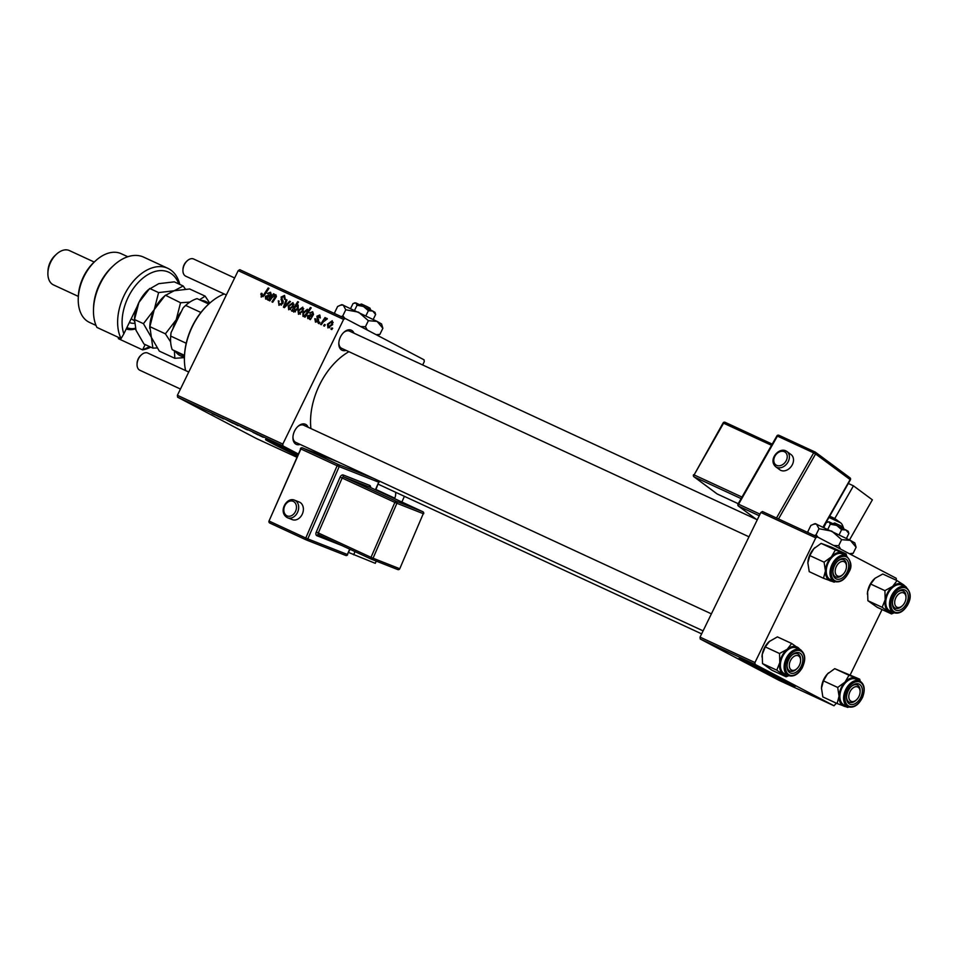 <?xml version="1.0" encoding="UTF-8"?>
<svg xmlns="http://www.w3.org/2000/svg" width="958" height="958" viewBox="0 0 958 958"><rect width="100%" height="100%" fill="white"/><g stroke="black" fill="none" stroke-linecap="round" stroke-linejoin="round"><path stroke-width="1.44" d="M748.821 662.816L785.955 680.922M789.093 682.551A31.53 0.766 -154 0 0 757.778 667.031A31.53 0.766 -154 0 0 738.786 658.577A31.53 0.766 -154 0 0 745.168 662.229A31.53 0.766 -154 0 0 776.483 677.761A31.53 0.766 -154 0 0 795.475 686.215A31.53 0.766 -154 0 0 789.093 682.551M741.408 659.499A31.53 0.766 -154 0 0 745.444 661.667A31.53 0.766 -154 0 0 793.128 684.731M297.615 455.098L275.581 443.853M297.866 454.523A31.53 0.766 -154 0 0 265.546 439.602A31.53 0.766 -154 0 0 271.928 443.267A31.53 0.766 -154 0 0 297.255 455.924M268.168 440.536A31.53 0.766 -154 0 0 272.204 442.704A31.53 0.766 -154 0 0 297.507 455.349M346.066 350.365A11.041 7.077 -65.2 0 1 341.886 350.173A11.041 7.077 -65.2 0 1 338.809 343.263A11.041 7.077 -65.2 0 1 343.898 332.27A11.041 7.077 -65.2 0 1 351.562 330.33A11.041 7.077 -65.2 0 1 354.005 333.192M349.778 331.24A9.46 6.071 114.8 0 0 349.598 331.157A9.46 6.071 114.8 0 0 343.551 332.606M338.845 342.772A9.46 6.071 114.8 0 0 341.479 348.245A9.46 6.071 114.8 0 0 341.659 348.329L748.988 536.803M300.177 444.44A11.041 7.077 -65.2 0 1 296.01 444.237A11.041 7.077 -65.2 0 1 292.932 437.339A11.041 7.077 -65.2 0 1 298.022 426.334A11.041 7.077 -65.2 0 1 305.686 424.406A11.041 7.077 -65.2 0 1 308.129 427.268M303.89 425.316A9.46 6.071 114.8 0 0 303.722 425.232A9.46 6.071 114.8 0 0 297.663 426.669M292.956 436.848A9.46 6.071 114.8 0 0 295.603 442.309A9.46 6.071 114.8 0 0 295.771 442.392L703.1 630.867M319.026 323.66L318.236 323.289L319.086 321.948L319.9 322.331L319.026 323.66M324.415 326.151L323.624 325.78L324.475 324.439L325.301 324.822L324.415 326.151M319.828 315.038L320.343 317.948L319.481 317.709L319.122 315.805L317.793 316.403L318.391 320.954L315.481 322.175L314.835 318.715L315.697 318.954L315.96 321.289L317.553 320.667L316.918 316.2L319.733 314.99M315.889 321.253L317.421 322.056L315.889 321.253M304.261 316.823L304.883 315.889L302.956 316.38L302.932 312.775L307.35 309.254L308.021 311.027L310.392 307.506L311.194 307.877L305.063 317.194L304.261 316.823M279.029 305.303L278.275 300.848L279.137 301.099L278.634 302.656L279.64 304.165L282.011 303.231L281.125 297.028L284.55 295.399L285.292 299.519L284.442 299.255L283.963 296.537L281.951 297.339L282.861 303.506L278.838 305.219M279.52 304.105L281.46 305.123L279.52 304.105M288.729 309.793L288.226 306.045L292.992 302.62L293.387 306.488L288.633 309.745M269.833 300.896L269.018 300.525L273.485 293.747L274.287 294.118L273.545 295.256L275.904 294.705L276.179 296.98L272.719 302.237L271.916 301.854L275.353 296.633L275.162 295.471L271.904 297.746L269.833 300.896M276.144 297.052L275.162 295.471L276.467 296.154L275.185 295.483M261.247 297.076L261.247 293.292L262.121 293.531L261.869 295.95L263.821 294.561L268.168 287.975L268.982 288.346L264.48 295.172L261.139 297.028M298.142 453.9L283.017 445.961L177.601 397.187L177.398 395.307L282.814 444.081L343.611 319.409L238.207 270.635L239.799 269.689L345.203 318.463L343.611 319.409M177.398 395.307L238.207 270.635M265.689 299.136L265.282 296.393L270.539 294.645L270.048 293.1L267.342 293.423L270.563 292.238L271.401 294.932L268.252 300.165L267.426 299.782L267.773 298.848L265.617 299.1M292.286 311.278L291.579 310.955L297.71 301.638L298.525 302.01L296.369 305.267L298.154 305.003L298.225 308.608L293.747 312.116L293.1 310.057L292.286 311.278M284.418 307.65L283.448 307.195L286.191 299.626L286.993 299.998L284.586 306.356L289.615 301.207L290.478 301.602L284.418 307.65M298.513 314.32L298.01 310.572L302.776 307.135L303.171 311.015L298.417 314.272M307.817 318.631L307.398 315.889L312.667 314.14L312.176 312.595L309.47 312.919L312.691 311.721L313.529 314.428L310.368 319.649L309.542 319.265L309.901 318.331L307.734 318.583M327.959 327.947L327.456 324.187L332.222 320.762L332.618 324.642L327.864 327.899M321.337 324.726L320.535 324.355L324.99 317.577L325.804 317.948L324.87 319.349L326.953 318.331L327.373 318.846L323.157 322.032L321.337 324.726M331.803 329.564L331.013 329.205L331.863 327.864L332.677 328.235L331.803 329.564M422.67 364.962L424.262 361.693L424.059 359.813L345.203 318.463M272.707 441.698L271.186 440.931L272.707 441.698M278.107 444.189L276.575 443.422L278.107 444.189M265.857 438.429L269.881 440.309L265.857 438.429M257.942 434.86L252.804 432.202L257.965 434.812M257.474 434.537L256.816 434.297M253.487 432.633L252.804 432.202M232.878 423.208L226.986 420.143L233.417 423.4M223.513 418.933L219.083 416.598L223.513 418.933M212.113 413.581L215.203 414.982L212.113 413.581M296.717 457.17L256.457 438.548L177.601 397.187M221.106 417.82L215.251 414.91L221.106 417.82M216.807 415.664L217.454 415.964M215.287 414.838L216.017 415.173M245.966 429.316L240.29 426.31L245.966 429.316M246.948 429.603L247.631 429.962M238.099 425.675L231.8 422.478L238.099 425.675M263.222 437.303L257.379 434.393L263.246 437.267M258.935 435.16L259.582 435.447M257.403 434.333L258.145 434.669M275.018 442.764L270.599 440.429L275.018 442.764M272.982 441.542L273.605 441.997M285.484 447.602L283.963 446.847L285.484 447.602M700.262 639.022L779.105 680.372L834.011 705.771L755.155 664.421L700.262 639.022L700.047 637.13L754.952 662.529L815.761 537.857L760.856 512.458L762.448 511.512L817.342 536.911L815.761 537.857M700.047 637.13L760.856 512.458M896.341 580.285L896.197 578.273L817.342 536.911M834.011 705.771L836.394 703.196M850.249 674.779L882.055 609.563M754.952 662.529L755.155 664.421M310.919 428.561A59.911 38.416 -65.2 0 1 348.904 351.682M282.814 444.081L283.017 445.961M219.202 416.898L217.574 416.107L219.107 416.682M218.268 416.335L217.574 416.107M243.883 428.178L246.936 429.735L243.883 428.106M246.182 429.208L246.936 429.735M253.439 432.501L254.133 432.98M261.318 436.393L259.702 435.591L261.235 436.177M260.384 435.818L259.702 435.591M261.534 294.573L260.744 294.166M262.013 293.699L261.247 293.292M263.246 296.669L261.869 295.95M268.959 288.382L268.168 287.975M268.575 299.267L267.773 298.848M266.061 296.812L265.282 296.393M270.851 295.89L270.012 295.447M271.342 295.064L270.539 294.645M268.144 293.843L267.342 293.423M266.384 298.345L269.438 296.297L266.084 296.764L266.384 298.345L267.545 298.956M270.252 296.717L269.438 296.297M274.263 294.154L273.485 293.747M298.501 302.057L297.71 301.638M297.219 305.71L296.369 305.267M295.04 307.255L294.118 311.182L297.423 308.248L297.411 305.77L295.04 307.255M298.201 308.668L297.423 308.248M295.447 311.877L294.118 311.182M289.005 306.452L288.226 306.045M292.525 303.494L289.077 306.297L289.172 308.895L292.597 306.117L292.525 303.494L293.974 304.261L292.597 303.542M293.376 306.524L292.597 306.117M290.609 309.65L289.136 308.883L290.609 309.65M286.981 300.034L286.191 299.626M285.328 306.74L284.586 306.356M290.442 301.638L289.615 301.207M279.053 301.255L278.275 300.848M282.79 303.638L282.011 303.231M283.149 302.752L282.227 302.273M283.053 300.716L280.969 299.614M281.903 297.447L281.125 297.028M285.328 299.435L284.562 299.028M298.788 310.979L298.01 310.572M302.309 308.021L298.86 310.823L298.956 313.422L302.381 310.643L302.309 308.021L303.758 308.787L302.381 308.069M303.159 311.051L302.381 310.643M300.393 314.176L298.92 313.41L300.393 314.176M305.662 316.296L304.883 315.889M308.045 310.751L306.955 310.176L303.686 313.218L302.932 312.775M308.847 311.458L308.021 311.027M311.17 307.913L310.392 307.506M307.865 312.931L307.003 312.488L306.955 310.176M306.057 315.685L305.039 315.146L307.003 312.488M303.626 315.589L304.584 316.08L303.674 315.601L305.039 315.146M303.267 314.859L303.686 313.218M310.703 318.751L309.901 318.331M308.189 316.296L307.398 315.889M312.967 315.386L312.14 314.942M313.458 314.559L312.667 314.14M310.26 313.338L309.47 312.919M308.5 317.84L311.566 315.781L308.201 316.26L308.5 317.84L309.662 318.451M312.38 316.212L311.566 315.781M315.553 319.265L314.763 318.846M315.613 319.122L314.835 318.715M318.331 321.074L317.553 320.667M318.583 320.439L317.685 319.96M317.709 316.607L316.918 316.2M328.235 324.606L327.456 324.187M331.755 321.649L328.307 324.451L328.402 327.049L331.827 324.271L331.755 321.649L333.204 322.415L331.827 321.684M332.606 324.678L331.827 324.271M329.839 327.804L328.366 327.025L329.839 327.804M325.277 324.858L324.475 324.439M325.78 317.984L324.99 317.577M319.876 322.367L319.086 321.948M332.654 328.271L331.863 327.864M224.196 293.986A53.612 34.38 114.8 0 0 209.167 303.65A53.612 34.38 114.8 0 0 184.439 357.083A53.612 34.38 114.8 0 0 185.613 370.578M184.499 355.334L172.189 349.634L184.475 356.148A52.031 33.362 -65.2 0 1 208.473 304.285L209.167 303.65M837.1 703.531L822.838 696.933L821.485 688.131A15.352 9.843 -65.2 0 1 823.221 680.611A15.352 9.843 -65.2 0 1 827.437 673.989L834.741 668.66L849.004 675.27L845.004 682.12L837.699 687.449L839.052 696.25L837.1 703.531L847.806 707.423L848.572 707.004M821.473 688.598A15.352 9.843 -65.2 0 1 821.485 688.179L823.437 680.851L827.437 673.989A15.352 9.843 -65.2 0 1 828.562 672.875A15.352 9.843 -65.2 0 1 828.67 672.779M861.11 696.562A11.041 7.077 -65.2 0 1 852.045 704.585A11.041 7.077 -65.2 0 1 846.537 697.161A11.041 7.077 -65.2 0 1 847.782 691.712A11.041 7.077 -65.2 0 1 851.626 686.156A11.041 7.077 -65.2 0 1 860.595 685.245A11.041 7.077 -65.2 0 1 861.11 696.562M856.464 699.843A7.88 5.053 114.8 0 0 860.092 691.987A7.88 5.053 114.8 0 0 857.901 687.054A7.88 5.053 114.8 0 0 849.962 691.796A7.88 5.053 114.8 0 0 850.991 701.22A7.88 5.053 114.8 0 0 856.464 699.843L855.769 700.478A9.46 6.071 -65.2 0 1 849.375 702.214A9.46 6.071 -65.2 0 1 849.207 702.13A9.46 6.071 -65.2 0 1 846.561 696.67A9.46 6.071 114.8 0 0 849.375 702.214A9.46 6.071 114.8 0 0 856.129 700.13M859.745 680.958L856.009 679.234A14.19 9.101 114.8 0 0 841.483 688.994A14.19 9.101 114.8 0 0 844.094 704.992L847.83 706.717A14.19 9.101 -65.2 0 1 845.219 690.718A14.19 9.101 -65.2 0 1 859.745 680.958C864.463 683.988 865.433 689.377 862.655 697.113C858.643 705.148 853.698 708.345 847.83 706.717M834.741 668.66L859.697 679.162L849.004 675.27M860.26 681.222L859.697 679.162M823.437 680.851L837.699 687.449M847.495 706.561A15.352 9.843 -65.2 0 1 844.106 706.238A15.352 9.843 -65.2 0 1 839.052 696.25A15.352 9.843 -65.2 0 1 845.004 682.12A15.352 9.843 -65.2 0 1 856.009 677.977A15.352 9.843 114.8 0 1 859.422 680.803M860.104 691.544A9.46 6.071 114.8 0 0 857.326 685.042A9.46 6.071 114.8 0 0 851.267 686.491A9.46 6.071 -65.2 0 1 857.326 685.042A9.46 6.071 -65.2 0 1 857.494 685.138A9.46 6.071 -65.2 0 1 860.128 691.041L860.092 691.987M786.135 676.803L771.873 670.205L762.508 663.571L762.233 654.482A15.352 9.843 -65.2 0 1 764.879 647.033A15.352 9.843 -65.2 0 1 769.058 641.668L777.405 636.878L791.667 643.477L787.26 649.261L779.537 653.512L779.8 662.601L776.77 670.169L786.135 676.803L788.745 675.689M761.981 657.044A15.352 9.843 -65.2 0 1 761.981 656.972A15.352 9.843 -65.2 0 1 762.233 654.482L765.274 646.913L769.693 641.13M800.78 667.067A11.041 7.077 -65.2 0 1 791.907 673.366A11.041 7.077 -65.2 0 1 787.033 665.954A11.041 7.077 -65.2 0 1 789.117 658.805A11.041 7.077 -65.2 0 1 792.122 654.949A11.041 7.077 -65.2 0 1 801.499 654.542A11.041 7.077 -65.2 0 1 800.78 667.067M796.96 668.636A7.88 5.053 114.8 0 0 800.601 660.78A7.88 5.053 114.8 0 0 798.397 655.859A7.88 5.053 114.8 0 0 790.47 660.589A7.88 5.053 114.8 0 0 791.488 670.025A7.88 5.053 114.8 0 0 796.96 668.636L796.266 669.271A9.46 6.071 -65.2 0 1 789.871 671.019A9.46 6.071 -65.2 0 1 789.703 670.935A9.46 6.071 -65.2 0 1 787.057 665.463A9.46 6.071 114.8 0 0 789.871 671.019A9.46 6.071 114.8 0 0 796.625 668.935M800.253 649.752L796.517 648.027A14.19 9.101 114.8 0 0 783.057 655.595A14.19 9.101 114.8 0 0 784.602 673.785L788.326 675.51A14.19 9.101 -65.2 0 1 786.793 657.32A14.19 9.101 -65.2 0 1 800.253 649.752C805.486 653.416 806.109 659.523 802.109 668.049C798.002 674.648 793.404 677.138 788.326 675.51M762.508 663.571L776.77 670.169M765.274 646.913L779.537 653.512M801.032 650.111L791.667 643.477M788.003 675.354A15.352 9.843 -65.2 0 1 783.105 674.252A15.352 9.843 -65.2 0 1 779.8 662.601A15.352 9.843 -65.2 0 1 787.26 649.261A15.352 9.843 -65.2 0 1 798.002 647.56A15.352 9.843 114.8 0 1 799.918 649.608M800.601 660.337A9.46 6.071 114.8 0 0 797.822 653.847A9.46 6.071 114.8 0 0 791.763 655.296A9.46 6.071 -65.2 0 1 797.822 653.847A9.46 6.071 -65.2 0 1 797.99 653.931A9.46 6.071 -65.2 0 1 800.637 659.846L800.601 660.78M893.383 612.497A15.352 9.843 -65.2 0 1 888.485 611.384A15.352 9.843 114.8 0 1 885.18 599.744A15.352 9.843 -65.2 0 1 887.827 592.295A15.352 9.843 -65.2 0 1 892.64 586.392L884.917 590.643L885.18 599.744L882.15 607.3L891.515 613.934L894.125 612.821M894.497 595.948A11.041 7.077 -65.2 0 1 897.502 592.092A11.041 7.077 -65.2 0 1 906.879 591.685A11.041 7.077 -65.2 0 1 906.16 604.199A11.041 7.077 -65.2 0 1 897.287 610.497A11.041 7.077 -65.2 0 1 892.413 603.085A11.041 7.077 -65.2 0 1 894.497 595.948M905.981 597.469A9.46 6.071 114.8 0 0 903.202 590.978A9.46 6.071 114.8 0 0 897.143 592.427A9.46 6.071 -65.2 0 1 903.202 590.978A9.46 6.071 -65.2 0 1 903.37 591.062A9.46 6.071 -65.2 0 1 906.017 596.978L905.981 597.912A7.88 5.053 114.8 0 0 903.777 592.99A7.88 5.053 114.8 0 0 895.85 597.72A7.88 5.053 114.8 0 0 896.868 607.156A7.88 5.053 114.8 0 0 902.34 605.779A7.88 5.053 114.8 0 0 905.981 597.912M888.437 592.727A14.19 9.101 114.8 0 0 889.97 610.917L893.706 612.641A14.19 9.101 -65.2 0 1 892.173 594.463A14.19 9.101 -65.2 0 1 905.621 586.883L901.897 585.158A14.19 9.101 114.8 0 0 888.437 592.727M891.515 613.934L877.253 607.336L867.888 600.702L867.613 591.613L870.654 584.045L884.917 590.643M867.888 600.702L882.15 607.3M870.654 584.045L875.061 578.261L882.785 574.01L897.047 580.608L892.64 586.392A15.352 9.843 -65.2 0 1 903.382 584.691L897.047 580.608M867.361 594.176A15.352 9.843 -65.2 0 1 867.361 594.104A15.352 9.843 -65.2 0 1 867.613 591.613A15.352 9.843 -65.2 0 1 874.438 578.812L875.061 578.261M906.412 587.242L903.382 584.691A15.352 9.843 -65.2 0 1 905.298 586.739M902.34 605.779L901.646 606.402A9.46 6.071 -65.2 0 1 895.251 608.15A9.46 6.071 -65.2 0 1 895.083 608.067A9.46 6.071 -65.2 0 1 892.437 602.594A9.46 6.071 114.8 0 0 895.251 608.15A9.46 6.071 114.8 0 0 902.005 606.067M833.879 581.29A15.352 9.843 -65.2 0 1 830.49 580.967A15.352 9.843 114.8 0 1 825.437 570.98A15.352 9.843 -65.2 0 1 827.173 563.46A15.352 9.843 -65.2 0 1 831.388 556.849L824.084 562.178L825.437 570.98L823.485 578.261L834.178 582.153L834.957 581.734M834.167 566.441A11.041 7.077 -65.2 0 1 838.01 560.885A11.041 7.077 -65.2 0 1 846.98 559.975A11.041 7.077 -65.2 0 1 847.495 571.291A11.041 7.077 -65.2 0 1 838.43 579.315A11.041 7.077 -65.2 0 1 832.909 571.89A11.041 7.077 -65.2 0 1 834.167 566.441M846.489 566.274A9.46 6.071 114.8 0 0 843.699 559.771A9.46 6.071 114.8 0 0 837.651 561.22A9.46 6.071 -65.2 0 1 843.699 559.771A9.46 6.071 -65.2 0 1 843.878 559.855A9.46 6.071 -65.2 0 1 846.513 565.771L846.477 566.717A7.88 5.053 114.8 0 0 844.285 561.783A7.88 5.053 114.8 0 0 836.346 566.525A7.88 5.053 114.8 0 0 837.376 575.95A7.88 5.053 114.8 0 0 842.848 574.572A7.88 5.053 114.8 0 0 846.477 566.717M827.868 563.723A14.19 9.101 114.8 0 0 830.478 579.71L834.214 581.446A14.19 9.101 -65.2 0 1 831.604 565.448A14.19 9.101 -65.2 0 1 846.13 555.688L842.393 553.964A14.19 9.101 114.8 0 0 827.868 563.723M823.485 578.261L809.223 571.663L807.869 562.849L809.821 555.58L824.084 562.178M807.857 563.328A15.352 9.843 -65.2 0 1 807.869 562.909L807.869 562.849A15.352 9.843 -65.2 0 1 813.821 548.718L821.126 543.39L835.388 549.988L831.388 556.849A15.352 9.843 -65.2 0 1 842.393 552.706L835.388 549.988M809.821 555.58L813.821 548.718A15.352 9.843 -65.2 0 1 814.947 547.605A15.352 9.843 -65.2 0 1 815.042 547.509M821.126 543.39L831.819 547.293L846.082 553.892L842.393 552.706A15.352 9.843 -65.2 0 1 845.794 555.532M846.644 555.951L846.082 553.892M842.848 574.572L842.154 575.207A9.46 6.071 -65.2 0 1 835.759 576.944A9.46 6.071 -65.2 0 1 835.58 576.86A9.46 6.071 -65.2 0 1 832.945 571.399A9.46 6.071 114.8 0 0 835.759 576.944A9.46 6.071 114.8 0 0 842.513 574.86M137.042 364.256L137.078 363.321A7.88 5.053 -65.2 0 1 140.718 355.454L141.413 354.831A9.46 6.071 114.8 0 0 137.042 364.256A9.46 6.071 114.8 0 0 139.688 370.171A9.46 6.071 114.8 0 0 139.856 370.255A9.46 6.071 114.8 0 0 140.036 370.339M147.975 353.167A9.46 6.071 114.8 0 0 147.807 353.083A9.46 6.071 114.8 0 0 141.413 354.831M182.93 270.192L182.966 269.246A7.88 5.053 -65.2 0 1 186.594 261.39L187.289 260.756A9.46 6.071 114.8 0 0 182.93 270.192A9.46 6.071 114.8 0 0 185.565 276.096A9.46 6.071 114.8 0 0 185.744 276.191A9.46 6.071 114.8 0 0 185.912 276.263M193.851 259.103A9.46 6.071 114.8 0 0 193.684 259.019A9.46 6.071 114.8 0 0 187.289 260.756M200.893 312.476L185.672 305.434L183.122 307.901A31.53 20.226 -65.2 0 1 185.157 305.901L185.852 305.267A33.111 21.232 114.8 0 0 185.672 305.434M171.075 332.606L170.716 336.09A33.111 21.232 114.8 0 0 170.584 338.27L170.62 337.336A31.53 20.226 -65.2 0 1 171.075 332.606L183.122 307.901M186.211 343.251L170.716 336.09M208.736 304.033L197.073 298.633A33.111 21.232 114.8 0 0 185.852 305.267M170.584 338.27A33.111 21.232 114.8 0 0 172.189 349.634M178.835 283.963A40.99 26.285 114.8 0 0 169.47 272.575A40.99 26.285 114.8 0 0 134.18 287.352A40.99 26.285 114.8 0 0 123.822 333.863L137.09 306.656M167.842 268.324L143.688 257.151A44.152 28.309 114.8 0 0 113.858 265.27A44.152 28.309 114.8 0 0 93.501 309.278A44.152 28.309 114.8 0 0 96.914 327.42L121.067 338.593A44.152 28.309 -65.2 0 1 128.695 287.412A44.152 28.309 -65.2 0 1 167.842 268.324A44.152 28.309 -65.2 0 1 168.656 268.719A44.152 28.309 -65.2 0 1 179.805 284.406M121.067 338.593L123.822 333.863M127.809 256.744L121.271 253.726A37.841 24.261 114.8 0 0 95.704 260.696A37.841 24.261 114.8 0 0 78.257 298.417A37.841 24.261 114.8 0 0 88.807 322.068A37.841 24.261 114.8 0 0 89.501 322.415L96.028 325.433M69.754 250.745A18.921 12.131 114.8 0 0 69.407 250.577A18.921 12.131 114.8 0 0 56.63 254.062A18.921 12.131 114.8 0 0 47.9 272.922A18.921 12.131 114.8 0 0 53.169 284.754A18.921 12.131 114.8 0 0 53.516 284.921A18.921 12.131 114.8 0 0 53.876 285.077M118.193 337.264L118.421 338.689L142.574 349.874L145.161 344.569M150.765 347.167A44.152 28.309 -65.2 0 1 142.574 349.874L148.909 347.024A40.99 26.285 114.8 0 0 149.807 346.712M93.501 309.278L93.561 307.41A40.99 26.285 -65.2 0 1 112.469 266.54L113.858 265.27M78.257 298.417L78.317 296.537A34.692 22.25 -65.2 0 1 94.315 261.953L95.704 260.696M135.701 329.456L134.803 329.037M47.9 272.922L47.96 271.042A15.771 10.107 -65.2 0 1 55.241 255.331L56.63 254.062M135.485 328.822A28.381 18.202 -65.2 0 1 134.527 329.121A28.381 18.202 -65.2 0 1 126.228 328.941M174.392 350.856L174.835 358.304L159.339 351.131L151.388 337.396L149.891 326.654L154.238 309.626L165.051 295.579L174.128 290.777L189.648 288.969L205.156 296.142L199.527 299.77M209.754 303.111L205.156 296.142M174.835 358.304L184.415 357.621M149.891 326.654L165.399 333.827L170.644 341.934M149.735 328.402L149.783 326.738A29.961 19.208 -65.2 0 1 154.238 309.626A29.961 19.208 -65.2 0 1 163.602 296.884L165.423 295.22L180.559 302.752L176.2 319.78L165.399 333.827M189.864 302.105L180.559 302.752M172.895 328.869A29.961 19.208 -65.2 0 1 176.2 319.78A29.961 19.208 -65.2 0 1 181.302 311.637M184.439 356.975A29.961 19.208 -65.2 0 1 175.338 351.358M200.797 300.357A29.961 19.208 -65.2 0 1 209.083 303.722M185.397 289.148L183.194 285.975L174.128 290.777L158.597 292.585L154.238 309.626L143.437 323.672L151.388 337.396L152.885 348.137L157.136 347.958M134.359 321.289L134.419 319.625A29.961 19.208 -65.2 0 1 138.874 302.512A29.961 19.208 -65.2 0 1 148.227 289.771L158.753 283.664L174.284 281.856L183.194 285.975M152.885 348.137L143.963 344.018L136.012 330.282L134.515 319.541L138.874 302.512L149.676 288.466L158.597 292.585M134.515 319.541L143.437 323.672M126.899 327.552A26.8 17.184 114.8 0 0 135.317 328.283M775.705 466.738L779.812 469.791A9.46 7.197 -53.4 0 0 780.782 470.366A9.46 7.197 -53.4 0 0 791.655 465.863A9.46 7.197 -53.4 0 0 791.08 454.595L786.973 451.541A9.46 7.197 126.6 0 1 787.536 462.822A9.46 7.197 126.6 0 1 776.675 467.312A9.46 7.197 126.6 0 1 775.705 466.738C767.837 459.816 778.794 447.147 785.883 450.895L786.973 451.541A9.46 7.197 126.6 0 0 786.003 450.967M828.957 517.428L840.549 522.781L834.789 518.518L853.446 485.826L848.345 483.455M834.789 518.518L829.688 516.158M849.483 539.929L872.367 499.837L853.446 485.826M840.549 522.781A12.61 8.083 -65.2 0 1 843.088 527.02M292.034 519.511A9.46 7.257 -68.5 0 0 292.334 519.643A9.46 7.257 -68.5 0 0 302.477 513.692A9.46 7.257 -68.5 0 0 299.567 502.172A9.46 7.257 -68.5 0 0 299.267 502.04A9.46 7.257 -68.5 0 0 298.968 501.932M348.616 552.479L375.296 563.328L376.266 561.101M355.023 551.616L353.634 554.802M404.372 496.316L401.893 502.04M395.51 492.22A7.88 5.053 -65.2 0 1 394.744 498.184L394.54 498.639M370.207 309.949L369.752 307.997L367.992 307.183M369.752 307.997L368.028 307.302M350.652 308.404L353.011 303.59L355.789 302.884L357.071 305.243L354.616 310.272M357.071 305.243L363.477 306.44L368.375 310.703L365.92 315.757M368.375 310.703L372.746 311.063L375.62 314.499L373.225 319.409M375.62 314.499L374.985 312.344L372.746 311.063L355.789 302.884L354.328 302.944M334.929 313.709L334.689 312.512L337.635 306.464L341.922 304.62L377.117 321.421L381.583 323.972L382.865 328.283L379.919 334.33L376.231 334.725M340.27 305.195L343.192 305.051L345.766 309.781L342.82 315.829L341.288 316.643M345.766 309.781L358.567 312.164L368.375 320.691L365.429 326.738L360.627 326.546M344.844 318.296L342.82 315.829M368.375 320.691L377.117 321.421L382.865 328.283M367.309 330.055L365.429 326.738M377.656 335.48L379.919 334.33M359.693 304.644L361.501 304.021L367.968 307.063L368.423 309.003M843.447 528.912L842.992 526.96L841.232 526.146M842.992 526.96L841.268 526.277M823.892 527.367L826.251 522.553L829.029 521.847L830.311 524.206L827.856 529.235M830.311 524.206L836.717 525.403L841.615 529.666L839.16 534.72M841.615 529.666L845.986 530.025L848.86 533.462L846.465 538.384M848.86 533.462L848.225 531.307L845.986 530.025L829.029 521.847L827.568 521.918M808.169 532.672L807.929 531.474L810.875 525.427L815.162 523.595L850.357 540.384L854.823 542.935L856.105 547.258L853.159 553.305L849.339 553.688M813.51 524.158L816.432 524.026L819.006 528.744L816.06 534.792L814.528 535.618M819.006 528.744L831.807 531.139L841.615 539.653L838.669 545.701L833.7 545.497M818.156 537.342L816.06 534.792M841.615 539.653L850.357 540.384L856.105 547.258M840.633 549.126L838.669 545.701M850.812 554.466L853.159 553.305M832.933 523.607L834.741 522.984L841.208 526.026L841.663 527.978M264.612 294.98L263.821 294.561M270.635 296.19L268.539 295.088M275.569 297.998L274.778 297.579M286.801 305.279L286.011 304.86M283.317 301.686L281.58 300.776M312.763 315.685L310.655 314.571M318.655 319.661L317.254 318.93M862.44 697.053A13.244 8.49 114.8 0 0 859.577 681.94A13.244 8.49 114.8 0 0 846.453 691.233A13.244 8.49 114.8 0 0 849.315 706.333A13.244 8.49 114.8 0 0 862.44 697.053M801.942 667.894A13.244 8.49 114.8 0 0 801.379 651.416A13.244 8.49 114.8 0 0 787.943 657.978A13.244 8.49 114.8 0 0 788.518 674.456A13.244 8.49 114.8 0 0 801.942 667.894M893.323 595.122A13.244 8.49 114.8 0 0 893.898 611.587A13.244 8.49 114.8 0 0 907.322 605.025A13.244 8.49 114.8 0 0 906.759 588.559A13.244 8.49 114.8 0 0 893.323 595.122M832.825 565.962A13.244 8.49 114.8 0 0 835.687 581.063A13.244 8.49 114.8 0 0 848.824 571.782A13.244 8.49 114.8 0 0 845.962 556.67A13.244 8.49 114.8 0 0 832.825 565.962M131.306 318.511A17.34 11.125 114.8 0 0 133.677 320.271L134.383 320.595M134.371 323.253A21.124 13.544 -65.2 0 1 129.39 322.451M784.398 451.721A7.88 5.999 -53.4 0 0 775.022 455.996A7.88 5.999 -53.4 0 0 776.627 465.349A7.88 5.999 -53.4 0 0 786.003 461.073A7.88 5.999 -53.4 0 0 784.398 451.721M823.078 526.996L850.129 479.587L815.593 453.972L778.519 518.949M776.495 518.015L813.665 452.859L815.593 453.972A1.581 1.198 126.6 0 0 815.27 452.104A1.581 1.006 114.8 0 0 815.15 452.044L778.926 435.279A1.581 1.006 114.8 0 1 779.034 435.339L815.03 451.996M815.569 452.332L849.806 477.707A1.581 1.198 126.6 0 1 850.129 479.587L850.393 479.85A1.581 1.581 0 0 0 849.962 477.803L815.438 452.2A1.581 1.581 0 0 0 815.15 452.044A1.581 1.006 114.8 0 0 813.665 452.859L777.441 436.094L738.57 504.219L760.029 514.147M759.263 515.739L738.618 506.183L756.425 519.392M723.35 423.232L723.086 422.957A1.581 1.581 0 0 1 725.11 422.31A1.581 1.006 114.8 0 1 725.23 422.382L772.208 444.117L725.11 422.31A1.581 1.006 114.8 0 0 723.625 423.137L694.095 474.905L741.995 497.07M741.121 498.615L694.131 476.88L717.159 493.945L738.223 503.692M771.537 445.302L723.086 422.957L694.095 474.905A1.581 1.006 114.8 0 0 694.131 476.88A1.581 1.198 -53.4 0 1 693.975 476.785L716.991 493.849A1.581 1.198 126.6 0 1 716.859 493.729M738.211 503.704L717.279 494.017A1.581 1.006 114.8 0 1 717.159 493.945A1.581 1.198 126.6 0 1 716.991 493.849A1.581 1.581 0 0 0 717.279 494.017A1.581 1.006 114.8 0 0 717.398 494.065M693.808 475.012L693.544 474.737A1.581 1.581 0 0 0 693.975 476.785M738.45 506.087A1.581 1.198 126.6 0 0 738.618 506.183A1.581 1.006 114.8 0 1 738.57 504.219L738.019 504.04A1.581 1.581 0 0 0 738.45 506.087L756.341 519.356M777.166 436.201L777.441 436.094A1.581 1.006 114.8 0 1 778.926 435.279A1.581 1.581 0 0 0 776.89 435.926L738.019 504.04M299.267 502.04L294.561 500.184A9.46 7.257 111.5 0 1 294.86 500.316A9.46 7.257 111.5 0 1 297.77 511.847A9.46 7.257 111.5 0 1 287.628 517.787A9.46 7.257 111.5 0 1 287.328 517.667M287.017 515.847A7.88 6.047 -68.5 0 0 295.639 511.153A7.88 6.047 -68.5 0 0 293.292 501.393A7.88 6.047 -68.5 0 0 284.658 506.075A7.88 6.047 -68.5 0 0 287.017 515.847M375.416 489.789L378.721 482.185L339.168 466.606L307.805 538.899L347.359 554.466L349.67 549.138M370.614 487.562A3.149 2.024 114.8 0 0 369.62 485.371A1.581 1.209 -68.5 0 0 370.087 487.323L343.718 476.94L396.432 501.321L422.801 511.704L370.087 487.323A1.581 1.006 -65.2 0 1 370.159 487.359M342.066 545.617L316.906 535.714A3.149 2.024 114.8 0 1 316.272 532.073L340.114 477.132A3.149 2.024 114.8 0 1 343.251 474.988L369.62 485.371M394.744 498.184L375.943 489.49M350.005 549.293L347.359 554.466A1.581 1.209 111.5 0 1 345.634 555.412L306.177 539.881M306.009 539.809L269.845 523.068A1.581 1.006 -65.2 0 1 269.533 521.26L305.77 538.025L337.132 465.732L300.896 448.967L269.03 520.996A1.581 1.581 0 0 0 269.809 523.056L306.045 539.821A1.581 1.006 -65.2 0 1 305.77 538.025L307.805 538.899A1.581 1.209 111.5 0 1 306.081 539.833A1.581 1.006 -65.2 0 1 306.045 539.821A1.581 1.581 0 0 0 306.129 539.857L345.682 555.436A1.581 1.581 0 0 0 347.706 554.586M337.192 461.564L302.465 447.889L338.701 464.654L373.428 478.329M423.616 513.787A1.581 1.581 0 0 0 422.825 511.728A1.581 1.006 -65.2 0 0 422.801 511.704A1.581 1.209 111.5 0 1 423.268 513.668L399.773 568.729L423.268 513.668L396.899 503.285L373.057 558.227L399.426 568.609A1.581 1.209 111.5 0 1 397.702 569.543L371.441 559.197M371.261 559.125L318.631 534.768A1.581 1.006 -65.2 0 1 318.319 532.959L371.021 557.34L394.864 502.399L342.15 478.018L318.319 532.959L316.272 532.073M396.899 503.285A1.581 1.209 -68.5 0 0 396.432 501.321A1.581 1.006 -65.2 0 0 394.864 502.399L396.899 503.285M370.063 487.311L422.825 511.728A1.581 1.006 -65.2 0 1 423.005 511.847M340.114 477.132L342.15 478.018A1.581 1.006 -65.2 0 1 343.718 476.94A1.581 1.209 111.5 0 1 343.251 474.988M373.057 558.227L371.021 557.34A1.581 1.006 -65.2 0 0 371.297 559.149A1.581 1.581 0 0 0 371.381 559.185A1.581 1.209 -68.5 0 0 373.057 558.227M316.906 535.714A1.581 1.209 -68.5 0 1 318.583 534.756L318.583 534.756A1.581 1.209 -68.5 0 0 318.583 534.756L371.297 559.149A1.581 1.006 -65.2 0 0 371.333 559.161A1.581 1.209 -68.5 0 0 371.381 559.185L397.75 569.567A1.581 1.581 0 0 0 399.773 568.729M337.132 465.732L339.168 466.606A1.581 1.209 111.5 0 0 338.701 464.654A1.581 1.006 -65.2 0 0 337.132 465.732M378.781 480.808A1.581 1.209 111.5 0 1 378.721 482.185L375.752 489.945M300.896 448.967A1.581 1.006 -65.2 0 1 302.465 447.889A1.581 1.209 111.5 0 0 302.417 447.865A1.581 1.581 0 0 0 300.393 448.703L300.896 448.967M300.74 448.823L269.03 520.996M184.475 356.148L184.439 357.083M893.706 612.641C898.784 614.27 903.382 611.779 907.489 605.181C911.657 597.804 911.034 591.709 905.621 586.883M834.214 581.446C840.082 583.075 845.028 579.877 849.039 571.842C852.309 566.609 851.339 561.22 846.13 555.688M701.639 633.861L378.23 484.221M147.807 353.083L188.75 372.027M303.722 425.232L711.399 613.862M139.856 370.255L180.451 389.044M757.287 519.787L349.598 331.157M234.626 277.964L193.684 259.019M226.339 294.968L185.744 276.191M53.516 284.921L78.328 296.393M69.407 250.577L94.219 262.049M850.393 479.85L823.413 527.151M292.334 519.643L287.292 517.643C277.676 512.051 286.789 496.555 294.561 500.184M379.069 482.305A1.581 1.581 0 0 0 379.009 480.904M302.417 447.865L337.168 461.552M370.004 308.165L370.626 309.973M843.244 527.128L843.866 528.936"/></g></svg>
